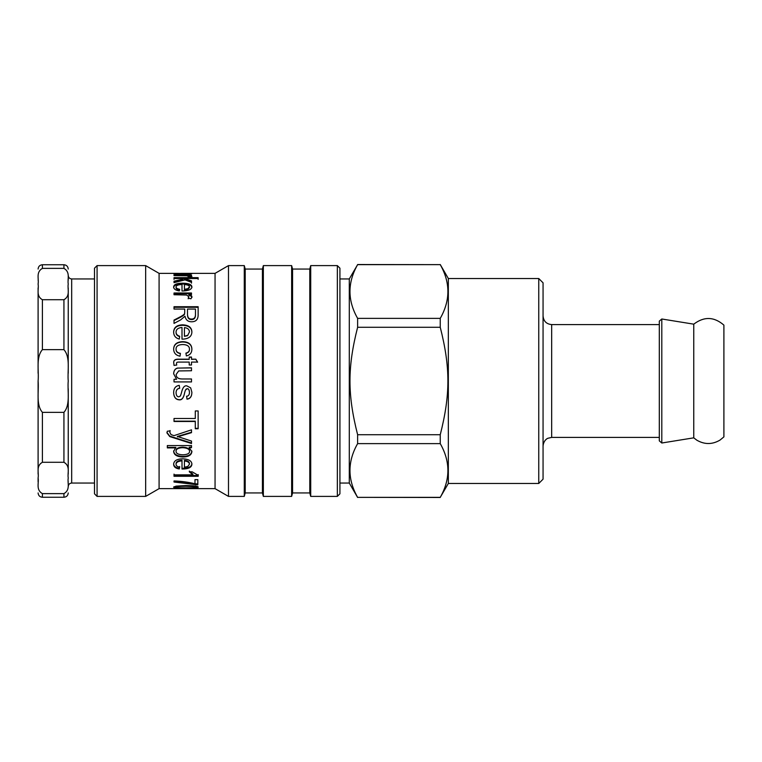 <?xml version="1.0" encoding="UTF-8"?>
<svg xmlns="http://www.w3.org/2000/svg" width="762" height="762" viewBox="0 0 762 762"><rect width="100%" height="100%" fill="white"/><g stroke="black" fill="none" stroke-linecap="round" stroke-linejoin="round"><path stroke-width="1.14" d="M194.053 486.566L185.918 486.251C178.651 486.327 175.365 486.632 176.041 487.156C175.374 487.613 178.67 487.842 185.918 487.851C193.177 487.842 196.463 487.613 195.786 487.156L194.053 486.566L194.053 485.889M176.27 486.089L176.041 487.156M195.615 486.099L195.786 487.156M176.041 487.061L174.022 486.699M197.815 486.699L195.786 487.061M176.098 486.118L185.918 485.575C194.139 485.651 198.244 486.175 198.225 487.156C198.396 487.899 194.291 488.242 185.918 488.175C177.737 488.252 173.631 487.909 173.622 487.156L176.098 486.118M197.825 484.013L174.022 481.232M194.977 483.775L194.977 479.65L197.825 479.65L197.825 484.842L174.022 482.041L174.022 480.955C181.423 481.193 188.414 482.136 194.977 483.775M195.529 484.013L195.529 484.842M198.225 474.621L198.225 475.517L174.022 475.517L174.022 474.116M192.881 474.869L189.319 471.83L192.186 471.83L198.225 475.374L198.225 476.279L174.022 476.279L174.022 474.869L192.881 474.869L192.881 474.116L189.319 471.107M189.576 451.371L189.576 450.809C189.519 448.647 187.223 447.418 182.661 447.142C178.203 447.361 176.012 448.551 176.06 450.704L176.06 451.266C176.012 453.438 178.289 454.628 182.899 454.809C187.357 454.619 189.576 453.476 189.576 451.371C189.519 449.189 187.223 447.951 182.661 447.675C178.203 447.894 176.012 449.094 176.06 451.266M191.5 447.161L189.224 447.161L189.224 447.694L191.891 451.599C191.472 455.124 188.481 456.924 182.899 457C177.041 456.781 173.955 454.924 173.641 451.428L175.841 447.361L167.335 447.361M191.891 451.037C191.472 454.533 188.481 456.324 182.899 456.4C177.041 456.171 173.955 454.333 173.641 450.866M175.841 447.894L167.335 447.894L167.335 445.551L191.5 445.551L191.5 447.694L189.224 447.694M191.5 442.998L169.764 436.131L166.945 432.483M191.5 432.245L177.384 436.445L191.5 441.074L191.5 443.503L169.764 436.578L166.945 432.902L167.316 431.216L170.088 430.921L169.831 432.416L171.079 434.645L174.003 435.645L191.5 429.825L191.5 432.654L177.384 436.893M170.088 430.52L169.831 432.416M195.291 421.472L174.022 421.472L174.022 418.49L195.291 418.49L195.291 410.956L198.139 410.956L198.139 428.739L195.291 428.739L195.291 421.148L174.022 421.148M198.139 428.358L195.291 428.358M191.891 392.22C191.834 396.402 190.195 398.678 186.976 399.031L186.595 396.307C188.452 396.05 189.414 394.783 189.462 392.516L189.462 392.42C189.309 389.83 188.557 388.582 187.204 388.677L185.385 390.173L184.614 392.744C183.68 397.783 181.861 400.088 179.156 399.669C175.774 399.459 173.936 397.145 173.641 392.744M186.976 399.031L186.595 396.183M179.699 388.239C177.317 388.553 176.098 390.049 176.06 392.725L176.06 392.821C176.251 395.507 177.175 396.831 178.86 396.812L180.442 395.935L181.432 392.935C182.556 387.696 184.366 385.343 186.852 385.877L190.671 387.858L191.891 392.306C191.834 396.526 190.195 398.812 186.976 399.174M184.614 392.744L184.614 392.84C183.68 397.916 181.861 400.24 179.156 399.821C175.774 399.602 173.936 397.278 173.641 392.84C173.66 388.43 175.527 385.943 179.241 385.382L179.699 388.296C177.317 388.61 176.098 390.125 176.06 392.821M185.385 390.173L184.614 392.84M186.176 389.039L185.385 390.239M189.462 392.516C189.309 389.906 188.557 388.649 187.204 388.744L186.176 389.106M191.5 381.924L174.022 381.924M173.641 373.818C173.85 370.446 175.279 368.541 177.917 368.094L191.5 367.808L191.5 370.751L178.689 370.932L176.193 374.399C176.117 377.409 178.108 378.943 182.147 378.99L191.5 378.99M177.917 368.094L191.5 367.913M176.193 374.342C176.117 377.38 178.108 378.924 182.147 378.971L191.5 378.971L191.5 381.933L174.022 381.933L174.022 379.286L176.594 379.295L173.641 373.751C173.85 370.361 175.279 368.437 177.917 367.989M176.594 379.295L174.022 379.286M173.784 363.35C173.326 360.455 175.108 359.121 179.137 359.359L189.205 359.359L189.205 357.045L191.5 357.045L191.5 359.359L195.824 359.178L197.606 362.083L191.5 362.083L191.5 365.008L189.205 365.008L189.205 362.083L178.965 362.083C177.089 362.007 176.279 362.55 176.546 363.731L176.67 365.131M195.824 359.359L197.606 362.236M189.205 357.235L191.5 357.235M176.546 363.731L176.67 365.008L174.041 365.427L173.784 363.207C173.326 360.293 175.108 358.95 179.137 359.178L189.205 359.178M191.5 359.178L195.824 359.178M185.918 353.339C188.271 352.749 189.452 351.492 189.462 349.558L189.462 349.31C189.548 346.281 187.319 344.691 182.775 344.529C178.194 344.691 175.955 346.224 176.06 349.148L176.06 349.406C176.032 351.701 177.489 353.101 180.423 353.587M173.641 349.425C173.746 344.681 176.765 342.205 182.699 341.986C188.681 342.186 191.748 344.662 191.891 349.434M176.06 349.148C176.032 351.463 177.489 352.873 180.423 353.368L180.032 356.187C175.908 355.359 173.774 353.025 173.641 349.167C173.746 344.386 176.765 341.89 182.699 341.671C188.681 341.871 191.748 344.376 191.891 349.187C191.805 352.911 189.967 355.159 186.357 355.921L185.918 353.12C188.271 352.53 189.452 351.253 189.462 349.31M195.472 309.058L187.5 309.058L187.5 314.296C187.566 317.525 188.919 319.116 191.557 319.049C194.005 319.087 195.31 317.706 195.472 314.906L195.472 309.058M187.5 309.629L187.5 314.296M187.5 314.83C187.566 318.03 188.919 319.602 191.557 319.545C194.005 319.583 195.31 318.211 195.472 315.43L195.472 314.906M195.472 315.43L195.472 309.629M184.737 312.401L184.737 309.058L174.022 309.058L174.022 306.705L198.139 306.705L198.139 314.801C198.177 319.449 195.977 321.774 191.557 321.774C187.976 321.774 185.785 319.926 184.995 316.23L180.584 319.926L174.022 323.412L174.022 320.078L179.041 317.468C182.899 315.525 184.766 314.106 184.633 313.22L184.737 311.839L184.633 313.22M174.022 320.564L179.041 317.983C182.899 316.049 184.766 314.639 184.633 313.763M174.022 307.305L198.139 307.305M188.195 298.799L188.833 296.77L186.633 295.037L174.022 294.742L174.022 292.999L191.5 292.999L191.5 294.561L188.852 294.561C191.1 295.304 192.11 296.066 191.891 296.875L190.948 298.799L188.195 298.132L188.833 296.77M188.852 294.561L188.852 295.256C191.1 295.989 192.11 296.751 191.891 297.542M174.022 293.703L191.5 293.703M182.794 274.358L181.67 273.577L175.955 273.539L182.794 273.996M189.443 274.225L189.929 274.234M182.794 274.234L184.099 274.406M176.174 274.387L173.641 273.501L176.555 273.358L191.891 273.653L188.024 274.339L174.022 274.491L176.174 274.025M189.443 274.272L189.443 273.615M183.632 274.282L183.632 273.425M188.833 276.968L188.833 276.377L186.633 275.749L174.022 275.644L174.022 275.072L191.5 275.072L191.5 275.587L188.852 275.587L188.852 276.425L191.891 277.254M188.024 275.92L188.852 275.92M188.852 275.587L191.891 276.416L190.948 277.178L188.195 276.911L188.833 276.377M174.022 279.349L174.022 278.482L198.139 278.482L198.139 279.349M174.022 282.007L182.956 279.987L182.956 279.178L180.956 278.53L174.022 278.53L174.022 277.663L198.139 277.663L198.139 278.53L184.385 278.53L191.5 280.883L191.5 282.359L185.014 279.883L174.022 282.635L174.022 281.207L182.956 279.178M184.385 278.53L184.385 279.349L191.5 281.683L191.5 283.15M189.462 286.893C189.319 285.502 187.633 284.74 184.423 284.578L184.423 289.312L187.757 288.731L189.462 286.893L189.462 287.645L187.757 289.465L187.757 288.731M187.757 289.465L184.423 290.046L184.423 289.312M176.06 286.96C176.012 288.036 177.213 288.808 179.67 289.293L179.28 290.932C175.612 290.332 173.726 289.008 173.641 286.96C173.793 284.474 176.784 283.216 182.604 283.197C188.643 283.254 191.738 284.483 191.891 286.883C191.738 289.389 188.7 290.751 182.794 290.989L182.004 290.979L182.004 284.512C178.098 284.664 176.117 285.483 176.06 286.96L176.06 287.712C176.012 288.779 177.213 289.55 179.67 290.027M173.641 287.712C173.793 285.245 176.784 283.997 182.604 283.978C188.643 284.045 191.738 285.264 191.891 287.636M189.462 331.975C189.319 329.394 187.633 327.946 184.423 327.612L184.423 336.299L187.757 335.28L189.462 331.975L187.757 335.28M187.757 335.642L184.423 336.299M176.06 332.108C176.012 334.051 177.213 335.432 179.67 336.261L179.28 339.071C175.612 338.099 173.726 335.785 173.641 332.108C173.793 327.412 176.784 324.993 182.604 324.841C188.643 325.069 191.738 327.441 191.891 331.965C191.738 336.433 188.7 338.833 182.794 339.157L182.004 339.138L182.004 327.47C178.098 327.812 176.117 329.355 176.06 332.108L176.06 332.499C176.012 334.432 177.213 335.804 179.67 336.623M173.641 332.499C173.793 327.841 176.784 325.441 182.604 325.298C188.643 325.517 191.738 327.87 191.891 332.356M189.462 464.229L189.462 463.563C189.319 461.696 187.633 460.629 184.423 460.353L184.423 467.182L187.757 466.506L189.462 464.229C189.319 462.353 187.633 461.277 184.423 460.991M182.004 460.877L182.004 460.238C178.098 460.534 176.117 461.677 176.06 463.648L176.06 464.315C176.012 465.687 177.213 466.63 179.67 467.163L179.28 468.963C175.612 468.411 173.726 466.858 173.641 464.315C173.793 460.848 176.784 459.01 182.604 458.8C188.643 459.067 191.738 460.877 191.891 464.21C191.738 467.287 188.7 468.887 182.794 469.021L182.004 469.011L182.004 460.877C178.098 461.172 176.117 462.324 176.06 464.315M191.891 463.553C191.738 466.601 188.7 468.192 182.794 468.316L182.004 468.306M179.67 466.477L179.28 468.268C175.612 467.716 173.726 466.173 173.641 463.648M179.28 468.268L179.28 468.963M195.786 488.547L176.041 488.547M195.786 488.642L176.041 488.642M176.555 273.358L159.087 273.358L159.087 488.642L215.055 488.642L228.486 496.395L244.278 496.395L244.278 265.605L228.486 265.605L228.486 496.395M180.661 273.358L215.055 273.358L215.055 488.642M339.928 493.814L339.928 268.186L337.347 265.605L337.347 496.395L339.928 493.814M97.079 265.605L94.498 268.186L94.498 493.814L97.079 496.395L97.079 265.605L145.656 265.605L145.656 496.395L97.079 496.395M244.278 496.395L245.202 492.947L245.202 269.053L262.423 269.053L263.347 265.605L291.646 265.605L291.646 496.395L292.56 492.947L292.56 269.053L309.791 269.053L310.715 265.605L310.715 496.395L337.347 496.395M310.715 265.605L337.347 265.605M159.087 273.358L145.656 265.605M215.055 273.358L228.486 265.605M245.202 269.053L244.278 265.605M262.423 269.053L262.423 492.947L263.347 496.395L291.646 496.395M263.347 265.605L263.347 496.395M292.56 269.053L291.646 265.605M309.791 269.053L309.791 492.947L310.715 496.395M38.1 381C39.072 370.875 35.681 357.349 42.405 349.653L63.932 349.653C70.656 357.349 67.275 370.875 68.237 381C67.275 391.125 70.656 404.651 63.932 412.347L42.405 412.347C35.681 404.651 39.072 391.125 38.1 381L38.1 474.078M38.1 287.922L38.1 373.247M38.1 280.168C38.1 265.443 38.1 265.443 38.1 280.168M38.1 481.832C38.1 496.557 38.1 496.557 38.1 481.832L38.1 477.955C39.072 472.888 35.681 466.125 42.405 462.277L63.932 462.277C70.656 466.125 67.275 472.888 68.237 477.955C67.275 483.013 70.656 489.776 63.932 493.624L42.405 493.624C35.681 489.776 39.072 483.013 38.1 477.955M63.932 299.723L42.405 299.723C35.681 295.875 39.072 289.112 38.1 284.045C39.072 278.987 35.681 272.225 42.405 268.376L63.932 268.376C70.656 272.225 67.275 278.987 68.237 284.045C67.275 289.112 70.656 295.875 63.932 299.723L63.932 349.653M68.237 373.247L68.237 287.922M94.498 483.051L71.685 483.051L71.685 278.949L94.498 278.949M68.237 474.078L68.237 388.753M68.237 481.832C68.237 496.557 68.237 496.557 68.237 481.832M68.237 280.168L68.237 275.511C68.447 277.597 69.59 278.749 71.685 278.949M339.928 483.051L349.291 483.051L349.291 278.949L339.928 278.949M357.626 264.643L440.245 264.643C450.447 282.55 450.447 300.457 440.245 318.373L357.626 318.373C347.424 300.457 347.424 282.55 357.626 264.643L349.291 278.949M440.245 264.643L357.626 264.528M538.753 483.479L543.058 479.174L543.058 282.826L538.753 278.521L538.753 483.479L448.332 483.479L448.332 278.521L440.245 264.528M440.245 327.269C450.447 367.455 450.447 394.545 440.245 434.731L357.626 434.731C347.424 394.545 347.424 367.455 357.626 327.269L440.245 327.269L440.245 318.373M440.245 443.627C450.447 461.543 450.447 479.45 440.245 497.357L357.626 497.357C347.424 479.45 347.424 461.543 357.626 443.627L440.245 443.627L440.245 434.731M448.332 483.479L440.245 497.357M661.807 443.008L659.311 440.874L659.311 321.126L661.807 318.992L693.763 324.164L693.763 437.836L661.807 443.008L661.807 318.992M693.763 437.836L696.801 440.179C704.574 444.665 712.318 444.637 720.042 440.074L723.9 436.883L723.9 325.117C714.108 316.649 704.059 316.325 693.763 324.164M538.753 278.521L448.332 278.521M357.626 327.269L357.626 318.373M357.626 443.627L357.626 434.731M440.245 497.472L357.626 497.357M659.311 324.593L551.669 324.593C546.44 324.088 543.563 321.212 543.058 315.982M185.918 485.575L185.918 486.251M180.661 481.622L180.661 482.432M182.661 447.142L182.661 447.675M182.899 456.4L182.899 457M191.557 319.545L191.557 319.049M179.041 317.983L179.041 317.468M184.099 274.358L184.099 273.548M182.604 283.978L182.604 283.197M182.794 468.316L182.794 469.021M42.405 349.653L42.405 299.723M42.405 268.376L42.405 264.747L63.932 264.747L63.932 268.376M63.932 493.624L63.932 497.253C66.551 497.005 67.989 495.567 68.237 492.947M63.932 412.347L63.932 462.277M63.932 497.253L42.405 497.253L42.405 493.624M42.405 462.277L42.405 412.347M659.311 437.407L551.669 437.407L551.669 324.593M159.087 488.642L145.656 496.395M245.202 492.947L262.423 492.947M292.56 492.947L309.791 492.947M71.685 483.051C69.609 483.232 68.466 484.384 68.237 486.489M63.932 264.747C66.551 264.995 67.989 266.433 68.237 269.053M42.405 264.747C39.786 264.995 38.357 266.433 38.1 269.053M42.405 497.253C39.786 497.005 38.357 495.567 38.1 492.947M349.291 483.051L357.626 497.472M551.669 437.407L547.878 438.283C547.992 438.102 543.601 439.922 543.058 446.018"/></g></svg>
